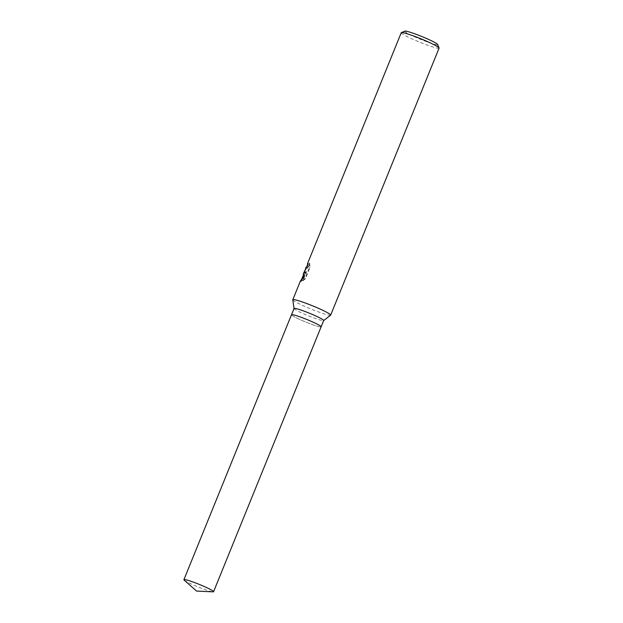 <?xml version="1.0" encoding="UTF-8"?>
<svg xmlns="http://www.w3.org/2000/svg" width="623" height="623" viewBox="0 0 623 623"><rect width="100%" height="100%" fill="white"/><g stroke="black" fill="none" stroke-linecap="round" stroke-linejoin="round"><path stroke-width="0.47" stroke-dasharray="3.12 2.34" d="M294.04 308.471A16.003 1.394 -157.9 0 0 294.033 308.541A16.003 1.394 -157.9 0 0 294.072 308.65A16.003 1.394 -157.9 0 0 308.782 315.962A16.003 1.394 -157.9 0 0 323.649 320.572A16.003 1.394 -157.9 0 0 323.695 320.51M291.517 314.934A16.003 1.394 -157.9 0 0 306.539 322.371A16.003 1.394 -157.9 0 0 321.141 326.81A16.003 1.394 -157.9 0 1 306.609 322.395A16.003 1.394 -157.9 0 1 291.517 314.934A16.003 1.394 -157.9 0 1 291.486 314.771A16.003 1.394 -157.9 0 0 291.517 314.934M292.802 299.819A20.434 1.783 -157.9 0 0 292.857 299.951A20.434 1.783 -157.9 0 0 311.632 309.288A20.434 1.783 -157.9 0 0 330.611 315.176M304.53 270.865L304.343 271.667L305.138 271.838L303.339 273.801M401.228 32.739A20.434 1.783 -157.9 0 0 401.267 32.964A20.434 1.783 -157.9 0 0 420.525 42.496A20.434 1.783 -157.9 0 0 439.083 48.111M300.465 280.887L300.738 281.37L306.025 271.581L302.357 280.623L304.935 278.52L309.46 267.368L309.226 263.171L307.746 266.956L305.574 268.832M404.88 31.15A17.709 1.542 -157.9 0 0 404.802 31.446A17.709 1.542 -157.9 0 0 422.036 39.919A17.709 1.542 -157.9 0 0 437.587 44.467M307.521 265.032L306.15 269.152L307.318 268.381L309.078 265.507L309.717 263.365L309.226 263.171M309.717 263.365L309.989 267.579L305.465 278.73L304.935 278.52M309.989 267.571L309.46 267.368M305.465 278.73L302.848 280.825L306.524 271.776L301.213 281.557L300.932 281.09L303.993 277.033L303.822 273.964L305.613 272.033L304.99 272.119L304.997 271.083L308.533 264.035A19.92 1.737 -157.9 0 0 307.933 264.082M308.533 264.035L308.035 263.833M305.613 272.033L305.138 271.838M302.848 280.825L302.357 280.623M306.524 271.776L306.025 271.581M301.213 281.557L300.738 281.37M303.993 277.033L303.463 276.822M184.221 580.161A16.003 1.394 -157.9 0 0 198.215 586.991A16.003 1.394 -157.9 0 0 213.011 591.85M304.515 271.932L304.99 272.119M300.932 281.09L301.805 278.948M303.136 275.654L303.822 273.964M304.997 271.083L306.407 267.602M300.512 281.355L300.987 281.541M305.675 268.965L306.15 269.152"/><path stroke-width="0.93" d="M213.572 591.718L321.141 326.795A16.003 1.394 -157.9 0 0 321.11 326.623A16.003 1.394 -157.9 0 1 321.141 326.795A16.003 1.394 -157.9 0 0 321.141 326.795L323.695 320.51A16.003 1.394 -157.9 0 0 323.664 320.331A16.003 1.394 -157.9 0 0 308.58 312.871A16.003 1.394 -157.9 0 0 294.04 308.471L291.486 314.755A16.003 1.394 -157.9 0 0 291.486 314.771L183.917 579.67A16.003 1.394 -157.9 0 0 183.949 579.849A16.003 1.394 -157.9 0 0 184.221 580.161L196.564 591.071L213.011 591.85A16.003 1.394 -157.9 0 0 213.572 591.718A16.003 1.394 -157.9 0 0 213.541 591.539A16.003 1.394 -157.9 0 0 198.457 584.07A16.003 1.394 -157.9 0 0 183.917 579.67M323.687 320.541L330.611 315.176A20.434 1.783 -157.9 0 0 330.673 315.098A20.434 1.783 -157.9 0 0 330.634 314.872A20.434 1.783 -157.9 0 0 311.368 305.34A20.434 1.783 -157.9 0 0 292.81 299.725A20.434 1.783 -157.9 0 0 292.802 299.819L294.025 308.502M330.673 315.098L439.083 48.111A20.434 1.783 -157.9 0 0 439.067 47.94A20.434 1.783 -157.9 0 0 439.044 47.885A20.434 1.783 -157.9 0 0 420.611 38.688A20.434 1.783 -157.9 0 0 401.36 32.622A20.434 1.783 -157.9 0 0 401.228 32.739L307.427 263.895A20.434 1.783 22.1 0 1 308.035 263.833L303.339 273.801L303.463 276.822L300.465 280.887L292.81 299.725M305.574 268.832L305.955 267.36M437.587 44.467A17.709 1.542 -157.9 0 0 437.572 44.42A17.709 1.542 -157.9 0 0 437.548 44.373A17.709 1.542 -157.9 0 0 421.576 36.407A17.709 1.542 -157.9 0 0 404.88 31.15L401.36 32.622M307.427 263.895L307.91 264.09A19.92 1.737 -157.9 0 0 307.91 264.09L307.521 265.032M321.11 326.623A16.003 1.394 -157.9 0 0 306.025 319.155A16.003 1.394 -157.9 0 0 291.486 314.755A16.003 1.394 -157.9 0 1 306.025 319.155A16.003 1.394 -157.9 0 1 321.11 326.623M437.572 44.42L439.067 47.94M301.805 278.948L303.136 275.654"/></g></svg>
